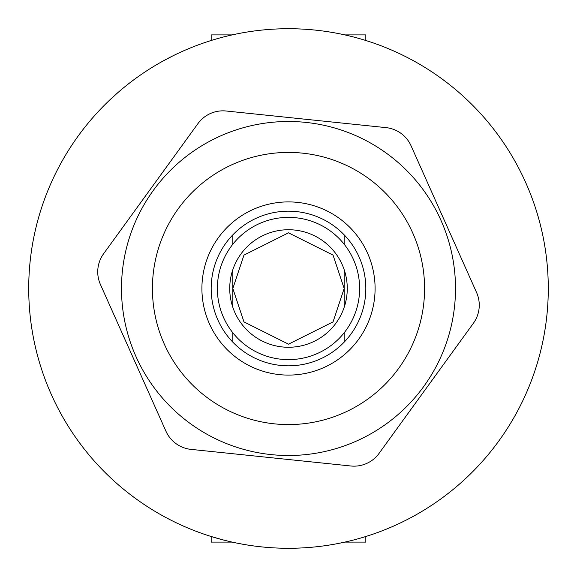 <?xml version="1.0" encoding="UTF-8"?>
<svg xmlns="http://www.w3.org/2000/svg" width="577" height="577" viewBox="0 0 577 577"><rect width="100%" height="100%" fill="white"/><g stroke="black" fill="none" stroke-linecap="round" stroke-linejoin="round"><path stroke-width="0.87" d="M449.851 492.102L450.435 491.633M454.214 488.56L452.938 489.613M457.15 486.094L457.669 485.654M453.226 489.375L454.438 488.373M450.767 491.366L450.147 491.864M451.798 490.537L451.286 490.955M457.208 486.05L454.698 488.156M469.873 474.482L467.514 476.761M139.511 75.695A259.78 259.78 0 0 1 151.852 67.559A259.78 259.78 0 0 0 139.511 75.695M157.571 64.126A259.78 259.78 0 0 1 314.364 30.011A259.78 259.78 0 0 0 157.571 64.126M326.856 31.569A259.78 259.78 0 0 1 454.597 488.243A259.78 259.78 0 0 0 326.856 31.569M443.634 496.876A259.78 259.78 0 0 1 437.525 501.283A259.78 259.78 0 0 0 443.634 496.876M423.619 510.378L426.958 508.308M437.503 501.298A259.78 259.78 0 0 1 437.496 501.305L435.462 502.711L437.503 501.298M437.489 501.305A259.78 259.78 0 0 1 425.148 509.441M419.429 512.874A259.78 259.78 0 0 1 236.664 543.058L243.393 544.335A259.78 259.78 0 0 1 32.665 243.393A259.78 259.78 0 0 1 333.607 32.665A259.78 259.78 0 0 1 544.335 333.607A259.78 259.78 0 0 1 243.393 544.335A259.78 259.78 0 0 1 32.665 243.393A259.78 259.78 0 0 1 333.607 32.665A259.78 259.78 0 0 1 544.335 333.607A259.78 259.78 0 0 1 243.393 544.335M211.947 536.747L224.374 540.245A259.78 259.78 0 0 1 114.318 95.768M109.486 100.239L117.917 92.572A259.78 259.78 0 0 1 122.403 88.757M133.366 80.124A259.78 259.78 0 0 1 139.475 75.717M430.731 505.885L431.784 505.192L430.731 505.885M431.271 505.531L432.079 504.998L431.271 505.531M433.846 503.815L431.913 505.113L433.846 503.815M393.449 526.137L391.458 527.01M414.733 515.549L411.04 517.562M415.375 515.189L413.918 516.004M414.993 515.405L416.356 514.641M399.839 523.209L402.717 521.824M392.526 526.541L394.178 525.813M437.395 501.377L435.621 502.603L437.395 501.377M435.318 502.819L433.998 503.714L435.318 502.819M439.075 500.194L439.962 499.559M441.232 498.643L442.992 497.345L441.232 498.643M443.064 497.295L443.598 496.905M417.445 514.02L416.096 514.785M415.087 515.355L414.098 515.896M424.095 510.082L423.568 510.407L424.095 510.082M422.148 511.265L423.41 510.501M413.889 516.018L415.447 515.153M443.583 496.912L443.1 497.266L443.583 496.912M455.065 487.853L459.054 484.449M319.528 338.403A58.76 58.76 0 0 0 338.403 257.472A58.76 58.76 0 0 0 257.472 238.597A58.76 58.76 0 0 0 238.597 319.528A58.76 58.76 0 0 0 319.528 338.403M250.945 228.095A71.13 71.13 0 0 0 228.095 326.055A71.13 71.13 0 0 0 326.055 348.905A71.13 71.13 0 0 0 348.905 250.945A71.13 71.13 0 0 0 250.945 228.095M211.182 288.5A77.318 77.318 0 0 0 288.5 365.818A77.318 77.318 0 0 0 365.818 288.5A77.318 77.318 0 0 0 288.5 211.182A77.318 77.318 0 0 0 211.182 288.5M232.834 234.846L232.834 244.222M232.834 269.69L232.834 288.5L243.963 255.099L288.5 232.834L333.037 255.099L344.166 288.5L344.166 307.31M344.166 234.846L344.166 244.222M344.166 269.69L344.166 288.5L333.037 321.901L288.5 344.166L243.963 321.901L232.834 288.5L232.834 307.31M232.834 332.778L232.834 342.154M344.166 332.778L344.166 342.154M344.851 34.901L365.818 34.901L365.818 40.491M232.149 34.901L211.182 34.901L211.182 40.491M365.818 536.509L365.818 542.099L344.851 542.099M211.182 536.509L211.182 542.099L232.149 542.099M162.7 61.212L172.819 55.897M301.468 29.045L298.785 28.922M406.85 519.754L404.181 521.103M219.253 538.882L209.386 535.939M222.974 110.842A30.927 30.927 0 0 0 197.94 123.615L103.622 253.729A30.927 30.927 0 0 0 100.427 284.49L165.945 431.221A30.927 30.927 0 0 0 190.987 449.375L350.823 465.992A30.927 30.927 0 0 0 379.06 453.385L473.378 323.271A30.927 30.927 0 0 0 476.573 292.51L411.055 145.779A30.927 30.927 0 0 0 386.013 127.625L226.177 111.008A30.927 30.927 0 0 0 222.974 110.842M288.5 121.495A167.005 167.005 0 0 1 455.505 288.5A167.005 167.005 0 0 1 288.5 455.505A167.005 167.005 0 0 1 121.495 288.5A167.005 167.005 0 0 1 288.5 121.495A167.005 167.005 0 0 1 455.505 288.5A167.005 167.005 0 0 1 288.5 455.505M288.5 201.907A86.593 86.593 0 0 0 201.907 288.5A86.593 86.593 0 0 0 288.5 375.093A86.593 86.593 0 0 0 375.093 288.5A86.593 86.593 0 0 0 288.5 201.907M197.94 123.615L103.622 253.729M100.427 284.49L165.945 431.221M190.987 449.375L350.823 465.992M379.06 453.385L473.378 323.271M386.013 127.625L226.177 111.008M476.573 292.51L411.055 145.779M288.5 424.578A136.078 136.078 0 0 0 424.578 288.5A136.078 136.078 0 0 0 288.5 152.422A136.078 136.078 0 0 0 152.422 288.5A136.078 136.078 0 0 0 288.5 424.578"/></g></svg>

